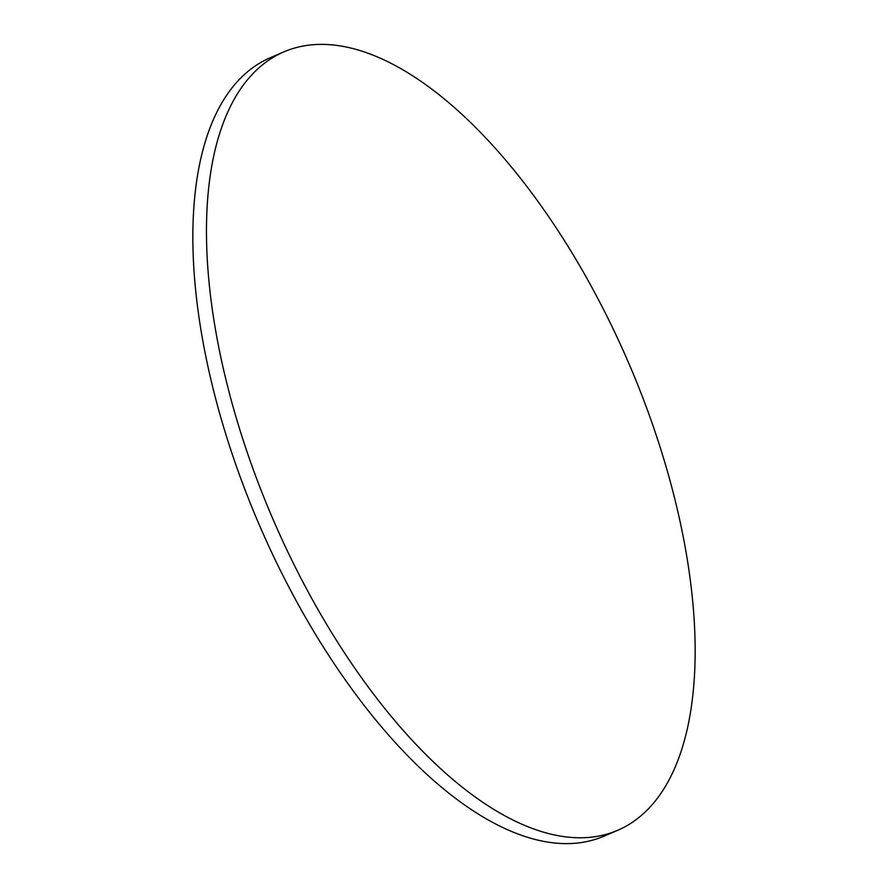 <?xml version="1.0" encoding="UTF-8"?>
<svg xmlns="http://www.w3.org/2000/svg" width="888" height="888" viewBox="0 0 888 888"><rect width="100%" height="100%" fill="white"/><g stroke="black" fill="none" stroke-linecap="round" stroke-linejoin="round"><path stroke-width="1.33" d="M617.571 830.358L603.951 836.196A423.498 194.239 -113.2 0 1 244.267 487.812A423.498 194.239 -113.2 0 1 270.429 57.642L284.049 51.804A423.498 194.239 -113.2 0 1 643.733 400.188A423.498 194.239 -113.2 0 1 617.571 830.358A423.498 194.239 -113.2 0 1 257.886 481.973A423.498 194.239 -113.2 0 1 284.049 51.804"/></g></svg>
